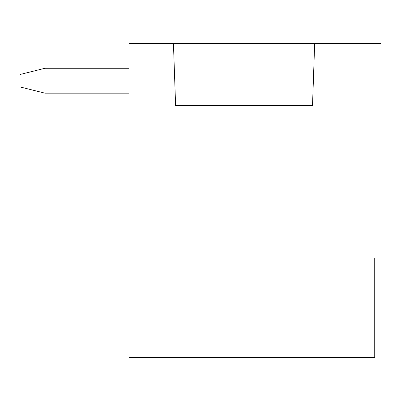 <?xml version="1.0" encoding="UTF-8"?>
<svg xmlns="http://www.w3.org/2000/svg" width="401" height="401" viewBox="0 0 401 401"><rect width="100%" height="100%" fill="white"/><g stroke="black" fill="none" stroke-linecap="round" stroke-linejoin="round"><path stroke-width="0.6" d="M128.942 68.275L44.942 68.275L44.942 93.162L128.942 93.162M44.942 68.275L20.05 74.496L20.05 86.942L44.942 93.162M128.942 43.383L128.942 357.617L374.729 357.617L374.729 258.059L380.95 258.059L380.95 43.383L128.942 43.383M314.675 43.383L312.504 105.608L175.608 105.608L173.438 43.383"/></g></svg>
